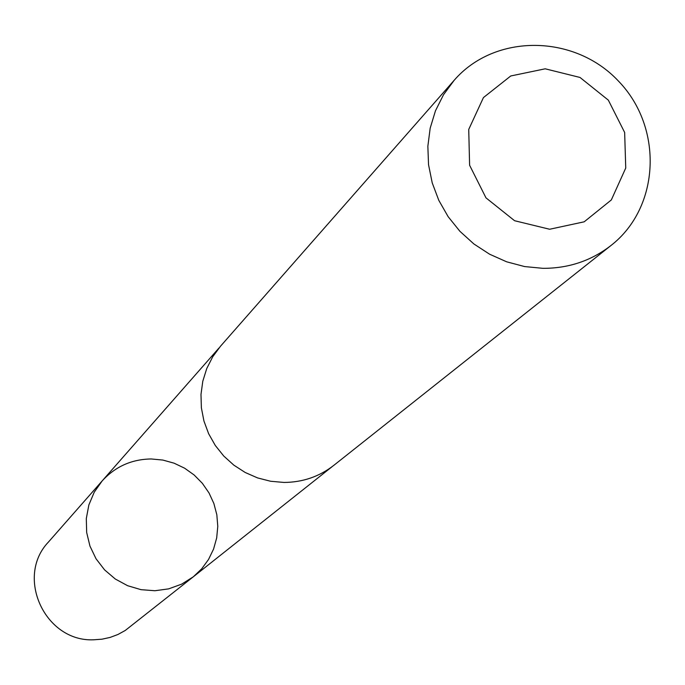 <?xml version="1.0" encoding="UTF-8"?>
<svg xmlns="http://www.w3.org/2000/svg" width="685" height="685" viewBox="0 0 685 685"><rect width="100%" height="100%" fill="white"/><g stroke="black" fill="none" stroke-linecap="round" stroke-linejoin="round"><path stroke-width="1.03" d="M151.274 458.967L162.842 460.063L174.067 463.171L184.607 468.189L194.129 474.97L202.34 483.293L208.994 492.909L213.874 503.518L216.837 514.786L217.779 526.38L216.683 537.93L213.566 549.079L208.523 559.474L201.724 568.798L193.358 576.761L181.688 584.134L168.69 588.86L154.93 590.735L141.033 589.674L127.615 585.701L115.285 579.013L104.591 569.886L96.02 558.754L89.958 546.099L86.67 532.502L86.301 518.562L88.87 504.922L94.247 492.172L102.193 480.887C115.345 466.536 131.708 459.224 151.274 458.967M48.584 541.886C14.967 576.744 44.91 642.033 93.648 639.799L101.988 639.191L110.148 637.41L117.948 634.481L125.235 630.474L193.358 576.761L181.688 584.134L168.69 588.86L154.93 590.735L141.033 589.674L127.615 585.701L115.285 579.013L104.591 569.886L96.02 558.754L89.958 546.099L86.67 532.502L86.301 518.562L88.87 504.922L94.247 492.172L102.193 480.887L48.584 541.886M454.146 80.325L220.553 346.165L212.718 356.765L206.742 368.556L202.794 381.22L200.988 394.432L201.373 407.815L203.942 421.027L208.625 433.691L215.295 445.481L223.781 456.064L233.85 465.149L245.23 472.504L257.603 477.924L270.635 481.264L283.984 482.437C302.676 482.334 319.304 476.623 333.86 465.321L611.114 245.401C660.169 207.17 663.448 127.547 618.538 81.172C574.484 33.985 494.793 33.257 454.146 80.325L443.512 94.744L435.446 110.842L430.18 128.181L427.851 146.29L428.536 164.691L432.226 182.886L438.811 200.362L448.127 216.657L459.926 231.325L473.874 243.954L489.604 254.212L506.669 261.816L524.616 266.568L542.957 268.332C568.61 268.4 591.335 260.754 611.114 245.401M549.644 229.252L584.185 221.812L611.328 199.943L625.739 168.048L624.651 132.453L608.34 100.147L580.015 77.456L545.217 68.808L510.762 75.966L483.439 97.578L468.728 129.439L469.61 165.256L485.982 197.862L514.572 220.716L549.644 229.252M219.037 347.946L102.193 480.887M332.011 466.75L193.358 576.761"/></g></svg>

